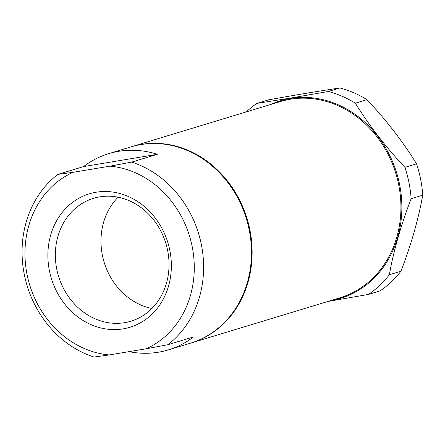 <?xml version="1.0" encoding="UTF-8"?>
<svg xmlns="http://www.w3.org/2000/svg" width="445" height="445" viewBox="0 0 445 445"><rect width="100%" height="100%" fill="white"/><g stroke="black" fill="none" stroke-linecap="round" stroke-linejoin="round"><path stroke-width="0.67" d="M131.253 146.806A102.55 89.606 73.1 0 1 131.575 146.711A102.55 89.606 73.1 0 1 141.471 144.391A102.55 89.606 73.1 0 1 248.655 224.419A102.55 89.606 73.1 0 1 191.15 342.973A102.55 89.606 73.1 0 1 190.827 343.067M191.15 342.973L339.947 297.805A102.55 89.606 -106.9 0 0 397.457 179.252A102.55 89.606 -106.9 0 0 290.274 99.229A102.55 89.606 -106.9 0 0 280.372 101.543L131.575 146.711M108.758 153.636A102.55 89.606 73.1 0 1 118.654 151.322A102.55 89.606 73.1 0 1 157.358 154.304L131.648 162.108A102.55 89.606 73.1 0 1 201.401 244.822A102.55 89.606 73.1 0 1 167.81 344.742L146.155 348.791L109.248 354.938L94.017 357.035A102.55 89.606 73.1 0 1 24.269 274.32A102.55 89.606 73.1 0 1 57.856 174.401L83.565 166.597A102.55 89.606 73.1 0 1 108.758 153.636L130.93 146.906A102.55 89.606 73.1 0 1 140.831 144.586A102.55 89.606 73.1 0 1 249.283 230.288A102.55 89.606 73.1 0 1 190.505 343.167L168.332 349.898A102.55 89.606 73.1 0 1 158.431 352.212A102.55 89.606 73.1 0 1 129.006 351.645M270.727 104.469A103.246 90.213 73.1 0 1 290.457 98.451A103.246 90.213 73.1 0 1 399.643 184.725A103.246 90.213 73.1 0 1 330.507 300.698A103.246 90.213 73.1 0 1 330.301 300.737M327.854 301.476L368.493 294.418A111.528 97.455 -106.9 0 0 389.325 274.76C393.73 250.402 401.001 225.042 411.136 198.692A111.528 97.455 -106.9 0 0 404.928 167.353C385.665 146.933 369.139 125.54 355.349 103.179A111.528 97.455 -106.9 0 0 328.315 91.492L290.485 98.089L256.921 103.385A111.528 97.455 -106.9 0 0 246.269 111.895M131.648 162.108L109.993 166.157A95.647 83.571 73.1 0 1 192.223 246.791A95.647 83.571 73.1 0 1 146.155 348.791M368.493 294.418L380.108 290.891A111.528 97.455 -106.9 0 0 400.939 271.233C410.996 245.156 418.267 219.802 422.75 195.166A111.528 97.455 -106.9 0 0 420.642 179.335A111.528 97.455 -106.9 0 0 416.542 163.827C402.931 141.694 386.405 120.3 366.964 99.652A111.528 97.455 -106.9 0 0 339.93 87.965C318.954 91.075 295.157 95.035 268.541 99.858L256.921 103.385M123.148 328.866A69.748 60.943 -106.9 0 0 169.857 250.513A69.748 60.943 -106.9 0 0 96.092 192.229A69.748 60.943 -106.9 0 0 49.384 270.582A69.748 60.943 -106.9 0 0 123.148 328.866M124.645 322.675A64.225 56.12 -106.9 0 0 130.847 321.223A64.225 56.12 -106.9 0 0 166.858 246.975A64.225 56.12 -106.9 0 0 99.736 196.862A64.225 56.12 -106.9 0 0 93.533 198.309A64.225 56.12 -106.9 0 0 57.522 272.557A64.225 56.12 -106.9 0 0 124.645 322.675M167.81 344.742L193.519 336.937A102.55 89.606 73.1 0 1 168.332 349.898M328.315 91.492L339.93 87.965M355.349 103.179L366.964 99.652M404.928 167.353L416.542 163.827M411.136 198.692L422.75 195.166M389.325 274.76L400.939 271.233M83.565 166.597L157.358 154.304M109.993 166.157L73.086 172.304L57.856 174.401M109.248 354.938A95.647 83.571 73.1 0 1 27.017 274.304A95.647 83.571 73.1 0 1 73.086 172.304M118.12 197.207A64.225 56.12 -106.9 0 0 104.13 262.216A64.225 56.12 -106.9 0 0 151.895 308.474"/></g></svg>
